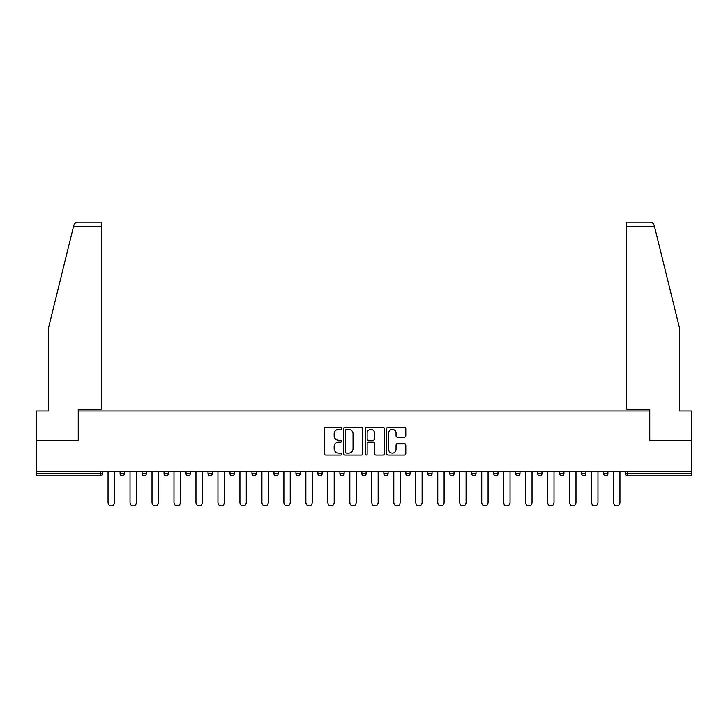 <?xml version="1.0" encoding="UTF-8"?>
<svg xmlns="http://www.w3.org/2000/svg" width="728" height="728" viewBox="0 0 728 728"><rect width="100%" height="100%" fill="white"/><g stroke="black" fill="none" stroke-linecap="round" stroke-linejoin="round"><path stroke-width="1.09" d="M341.459 428.355A0.965 0.965 0 0 0 340.486 427.382L325.789 427.382A1.383 1.383 0 0 0 324.406 428.765L324.406 453.662A1.383 1.383 0 0 0 325.789 455.046L340.486 455.046A0.965 0.965 0 0 0 341.459 454.081A0.965 0.965 0 0 0 340.486 453.107L338.584 453.107A4.423 4.423 0 0 1 334.161 448.685L334.161 446.61A4.423 4.423 0 0 1 338.584 442.187L340.486 442.187A0.965 0.965 0 0 0 341.459 441.214A0.965 0.965 0 0 0 340.486 440.249L338.584 440.249A4.423 4.423 0 0 1 334.161 435.817L334.161 433.742A4.423 4.423 0 0 1 338.584 429.32L340.486 429.32A0.965 0.965 0 0 0 341.459 428.355M404.422 437.137A1.383 1.383 0 0 0 405.805 435.754L405.805 428.765A1.383 1.383 0 0 0 404.422 427.382L388.097 427.382A1.383 1.383 0 0 0 386.714 428.765L386.714 453.662A1.383 1.383 0 0 0 388.097 455.046L404.422 455.046A1.383 1.383 0 0 0 405.805 453.662L405.805 445.227A1.383 1.383 0 0 0 404.422 443.843L397.433 443.843A1.383 1.383 0 0 0 396.05 445.227L396.05 449.413A3.704 3.704 0 0 1 392.356 453.107A3.704 3.704 0 0 1 388.652 449.413L388.652 433.024A3.704 3.704 0 0 1 392.356 429.32A3.704 3.704 0 0 1 396.05 433.024L396.05 435.754A1.383 1.383 0 0 0 397.433 437.137L404.422 437.137M73.546 226.408L73.792 225.398C74.429 223.396 75.803 222.322 77.896 222.177L101.356 222.177L101.356 226.408L73.546 226.408L48.521 327.855L48.521 410.992L36.4 410.992L36.4 440.577L78.387 440.577L78.387 410.992L649.613 410.992L649.613 440.577L691.6 440.577L691.6 471.435L36.4 471.435L36.4 473.691L100.227 473.691L100.227 471.435M101.356 226.408L101.356 409.163L78.251 409.163L78.251 440.577L36.4 440.577L36.4 471.435M362.79 428.765A1.383 1.383 0 0 0 361.406 427.382L345.09 427.382A1.383 1.383 0 0 0 343.707 428.765L343.707 453.662A1.383 1.383 0 0 0 345.09 455.046L361.406 455.046A1.383 1.383 0 0 0 362.79 453.662L362.79 428.765M366.594 427.382L382.91 427.382A1.383 1.383 0 0 1 384.293 428.765L384.293 453.662A1.383 1.383 0 0 1 382.91 455.046L375.93 455.046A1.383 1.383 0 0 1 374.547 453.662L374.547 443.57A1.383 1.383 0 0 0 373.164 442.187L368.532 442.187A1.383 1.383 0 0 0 367.149 443.57L367.149 454.081A0.965 0.965 0 0 1 366.175 455.046A0.965 0.965 0 0 1 365.21 454.081L365.21 428.765A1.383 1.383 0 0 1 366.594 427.382M100.227 475.803A2.111 2.111 0 0 0 102.339 473.691L100.227 473.691L100.227 475.803A2.111 2.111 0 0 0 102.339 473.691L102.339 471.435L102.339 473.691A2.111 2.111 0 0 1 100.227 475.803L36.4 475.803L36.4 473.691M691.6 471.435L691.6 475.803L627.773 475.803A2.111 2.111 0 0 1 625.661 473.691L625.661 471.435L625.661 473.691L691.6 473.691M120.093 471.435L120.093 473.691L120.093 471.435M122.213 475.803A2.111 2.111 0 0 1 120.093 473.691A2.111 2.111 0 0 0 122.213 475.803A2.111 2.111 0 0 0 124.324 473.691L124.324 471.435L124.324 473.691A2.111 2.111 0 0 1 122.213 475.803A2.111 2.111 0 0 1 120.093 473.691L124.324 473.691A2.111 2.111 0 0 1 122.213 475.803M142.078 471.435L142.078 473.691L142.078 471.435M146.301 471.435L146.301 473.691L146.301 471.435M164.055 471.435L164.055 473.691L164.055 471.435M168.286 471.435L168.286 473.691A2.111 2.111 0 0 1 166.175 475.803A2.111 2.111 0 0 1 164.055 473.691A2.111 2.111 0 0 0 166.175 475.803A2.111 2.111 0 0 0 168.286 473.691A2.111 2.111 0 0 1 166.175 475.803A2.111 2.111 0 0 1 164.055 473.691L168.286 473.691M186.04 471.435L186.04 473.691L186.04 471.435M190.263 471.435L190.263 473.691L190.263 471.435M208.017 471.435L208.017 473.691L208.017 471.435M212.248 471.435L212.248 473.691L212.248 471.435M234.225 471.435L234.225 473.691L230.002 473.691A2.111 2.111 0 0 0 232.114 475.803A2.111 2.111 0 0 1 230.002 473.691L230.002 471.435M251.979 471.435L251.979 473.691L251.979 471.435M256.211 471.435L256.211 473.691L256.211 471.435M273.965 471.435L273.965 473.691L273.965 471.435M278.187 471.435L278.187 473.691L278.187 471.435M295.941 471.435L295.941 473.691L295.941 471.435M300.173 471.435L300.173 473.691A2.111 2.111 0 0 1 298.061 475.803A2.111 2.111 0 0 1 295.941 473.691A2.111 2.111 0 0 0 298.061 475.803A2.111 2.111 0 0 1 295.941 473.691L300.173 473.691A2.111 2.111 0 0 1 298.061 475.803M317.927 471.435L317.927 473.691L317.927 471.435M322.149 471.435L322.149 473.691L322.149 471.435M344.135 471.435L344.135 473.691L339.903 473.691A2.111 2.111 0 0 0 342.024 475.803A2.111 2.111 0 0 1 339.903 473.691L339.903 471.435M361.889 471.435L361.889 473.691L361.889 471.435M366.111 471.435L366.111 473.691L366.111 471.435M383.865 471.435L383.865 473.691L383.865 471.435M388.097 471.435L388.097 473.691L388.097 471.435M410.073 471.435L410.073 473.691A2.111 2.111 0 0 1 407.962 475.803A2.111 2.111 0 0 1 405.851 473.691L405.851 471.435M432.059 471.435L432.059 473.691A2.111 2.111 0 0 1 429.939 475.803A2.111 2.111 0 0 1 427.827 473.691L427.827 471.435M454.035 471.435L454.035 473.691A2.111 2.111 0 0 1 451.924 475.803A2.111 2.111 0 0 1 449.813 473.691L449.813 471.435M476.021 471.435L476.021 473.691A2.111 2.111 0 0 1 473.901 475.803A2.111 2.111 0 0 1 471.79 473.691L471.79 471.435M495.886 475.803A2.111 2.111 0 0 0 497.998 473.691L497.998 471.435L497.998 473.691A2.111 2.111 0 0 1 495.886 475.803A2.111 2.111 0 0 1 493.775 473.691L493.775 471.435M519.983 471.435L519.983 473.691A2.111 2.111 0 0 1 517.863 475.803A2.111 2.111 0 0 1 515.752 473.691L515.752 471.435M537.737 471.435L537.737 473.691L537.737 471.435M541.96 471.435L541.96 473.691A2.111 2.111 0 0 1 539.848 475.803A2.111 2.111 0 0 1 537.737 473.691L541.96 473.691A2.111 2.111 0 0 1 539.848 475.803M561.825 475.803A2.111 2.111 0 0 0 563.945 473.691L563.945 471.435L563.945 473.691A2.111 2.111 0 0 1 561.825 475.803A2.111 2.111 0 0 1 559.714 473.691L559.714 471.435M581.699 471.435L581.699 473.691L581.699 471.435M585.922 471.435L585.922 473.691A2.111 2.111 0 0 1 583.81 475.803A2.111 2.111 0 0 1 581.699 473.691L585.922 473.691A2.111 2.111 0 0 1 583.81 475.803A2.111 2.111 0 0 0 585.922 473.691M603.676 473.691A2.111 2.111 0 0 0 605.787 475.803A2.111 2.111 0 0 0 607.907 473.691L607.907 471.435L607.907 473.691L603.676 473.691A2.111 2.111 0 0 0 605.787 475.803A2.111 2.111 0 0 1 603.676 473.691L603.676 471.435M144.189 475.803A2.111 2.111 0 0 1 142.078 473.691A2.111 2.111 0 0 0 144.189 475.803A2.111 2.111 0 0 0 146.301 473.691A2.111 2.111 0 0 1 144.189 475.803A2.111 2.111 0 0 1 142.078 473.691L146.301 473.691A2.111 2.111 0 0 1 144.189 475.803M188.152 475.803A2.111 2.111 0 0 1 186.04 473.691A2.111 2.111 0 0 0 188.152 475.803A2.111 2.111 0 0 0 190.263 473.691A2.111 2.111 0 0 1 188.152 475.803A2.111 2.111 0 0 1 186.04 473.691L190.263 473.691A2.111 2.111 0 0 1 188.152 475.803M210.137 475.803A2.111 2.111 0 0 1 208.017 473.691A2.111 2.111 0 0 0 210.137 475.803A2.111 2.111 0 0 0 212.248 473.691A2.111 2.111 0 0 1 210.137 475.803A2.111 2.111 0 0 1 208.017 473.691L212.248 473.691A2.111 2.111 0 0 1 210.137 475.803M232.114 475.803A2.111 2.111 0 0 0 234.225 473.691A2.111 2.111 0 0 1 232.114 475.803A2.111 2.111 0 0 1 230.002 473.691M254.099 475.803A2.111 2.111 0 0 1 251.979 473.691A2.111 2.111 0 0 0 254.099 475.803A2.111 2.111 0 0 0 256.211 473.691A2.111 2.111 0 0 1 254.099 475.803A2.111 2.111 0 0 1 251.979 473.691L256.211 473.691A2.111 2.111 0 0 1 254.099 475.803M276.076 475.803A2.111 2.111 0 0 1 273.965 473.691L278.187 473.691A2.111 2.111 0 0 1 276.076 475.803A2.111 2.111 0 0 0 278.187 473.691A2.111 2.111 0 0 1 276.076 475.803M320.038 475.803A2.111 2.111 0 0 1 317.927 473.691A2.111 2.111 0 0 0 320.038 475.803A2.111 2.111 0 0 0 322.149 473.691A2.111 2.111 0 0 1 320.038 475.803A2.111 2.111 0 0 1 317.927 473.691L322.149 473.691A2.111 2.111 0 0 1 320.038 475.803M344.135 473.691A2.111 2.111 0 0 1 342.024 475.803A2.111 2.111 0 0 0 344.135 473.691A2.111 2.111 0 0 1 342.024 475.803A2.111 2.111 0 0 1 339.903 473.691M364 475.803A2.111 2.111 0 0 1 361.889 473.691L366.111 473.691A2.111 2.111 0 0 1 364 475.803A2.111 2.111 0 0 0 366.111 473.691M385.976 475.803A2.111 2.111 0 0 1 383.865 473.691A2.111 2.111 0 0 0 385.976 475.803A2.111 2.111 0 0 0 388.097 473.691A2.111 2.111 0 0 1 385.976 475.803A2.111 2.111 0 0 1 383.865 473.691L388.097 473.691A2.111 2.111 0 0 1 385.976 475.803M346.61 429.32A0.965 0.965 0 0 0 345.636 430.284L345.636 452.143A0.965 0.965 0 0 0 346.61 453.107L348.612 453.107A4.423 4.423 0 0 0 353.044 448.685L353.044 433.742A4.423 4.423 0 0 0 348.612 429.32L346.61 429.32M374.547 433.087A3.704 3.704 0 0 0 370.843 429.393A3.704 3.704 0 0 0 367.149 433.087L367.149 438.866A1.383 1.383 0 0 0 368.532 440.249L373.164 440.249A1.383 1.383 0 0 0 374.547 438.866L374.547 433.087M108.053 502.648L108.053 471.435L108.053 502.648A3.167 3.167 0 0 0 111.22 505.824A3.167 3.167 0 0 0 114.387 502.648L114.387 471.435M101.356 222.177L84.448 222.177L101.356 222.177M73.792 225.398C74.183 224.26 74.183 224.26 73.792 225.398C74.183 224.26 74.183 224.26 73.792 225.398M654.454 226.408L654.208 225.398C653.817 224.26 653.817 224.26 654.208 225.398C653.817 224.26 653.817 224.26 654.208 225.398C653.571 223.396 652.197 222.322 650.104 222.177L626.644 222.177L626.644 409.163L649.749 409.163L649.749 440.577L691.6 440.577L691.6 410.992L679.479 410.992L679.479 327.855L654.454 226.408L626.644 226.408M130.03 502.648L130.03 471.435L130.03 502.648A3.167 3.167 0 0 0 133.197 505.824A3.167 3.167 0 0 0 136.373 502.648L136.373 471.435M152.016 502.648L152.016 471.435L152.016 502.648A3.167 3.167 0 0 0 155.182 505.824A3.167 3.167 0 0 0 158.349 502.648L158.349 471.435M173.992 502.648L173.992 471.435L173.992 502.648A3.167 3.167 0 0 0 177.159 505.824A3.167 3.167 0 0 0 180.335 502.648L180.335 471.435M195.969 502.648L195.969 471.435L195.969 502.648A3.167 3.167 0 0 0 199.144 505.824A3.167 3.167 0 0 0 202.311 502.648L202.311 471.435M217.954 502.648L217.954 471.435L217.954 502.648A3.167 3.167 0 0 0 221.121 505.824A3.167 3.167 0 0 0 224.297 502.648L224.297 471.435M239.931 502.648L239.931 471.435L239.931 502.648A3.167 3.167 0 0 0 243.106 505.824A3.167 3.167 0 0 0 246.273 502.648L246.273 471.435M261.916 502.648L261.916 471.435L261.916 502.648A3.167 3.167 0 0 0 265.083 505.824A3.167 3.167 0 0 0 268.259 502.648L268.259 471.435M283.893 502.648L283.893 471.435L283.893 502.648A3.167 3.167 0 0 0 287.069 505.824A3.167 3.167 0 0 0 290.235 502.648L290.235 471.435M305.878 502.648L305.878 471.435L305.878 502.648A3.167 3.167 0 0 0 309.045 505.824A3.167 3.167 0 0 0 312.221 502.648L312.221 471.435M327.855 502.648L327.855 471.435L327.855 502.648A3.167 3.167 0 0 0 331.031 505.824A3.167 3.167 0 0 0 334.197 502.648L334.197 471.435M349.84 502.648L349.84 471.435L349.84 502.648A3.167 3.167 0 0 0 353.007 505.824A3.167 3.167 0 0 0 356.183 502.648L356.183 471.435M371.817 502.648L371.817 471.435L371.817 502.648A3.167 3.167 0 0 0 374.993 505.824A3.167 3.167 0 0 0 378.16 502.648L378.16 471.435M393.803 502.648L393.803 471.435L393.803 502.648A3.167 3.167 0 0 0 396.969 505.824A3.167 3.167 0 0 0 400.145 502.648L400.145 471.435M415.779 502.648L415.779 471.435L415.779 502.648A3.167 3.167 0 0 0 418.955 505.824A3.167 3.167 0 0 0 422.122 502.648L422.122 471.435M437.765 502.648L437.765 471.435L437.765 502.648A3.167 3.167 0 0 0 440.931 505.824A3.167 3.167 0 0 0 444.107 502.648L444.107 471.435M459.741 502.648L459.741 471.435L459.741 502.648A3.167 3.167 0 0 0 462.917 505.824A3.167 3.167 0 0 0 466.084 502.648L466.084 471.435M481.727 502.648L481.727 471.435L481.727 502.648A3.167 3.167 0 0 0 484.894 505.824A3.167 3.167 0 0 0 488.069 502.648L488.069 471.435M503.703 502.648L503.703 471.435L503.703 502.648A3.167 3.167 0 0 0 506.879 505.824A3.167 3.167 0 0 0 510.046 502.648L510.046 471.435M525.689 502.648L525.689 471.435L525.689 502.648A3.167 3.167 0 0 0 528.856 505.824A3.167 3.167 0 0 0 532.032 502.648L532.032 471.435M547.665 502.648L547.665 471.435L547.665 502.648A3.167 3.167 0 0 0 550.841 505.824A3.167 3.167 0 0 0 554.008 502.648L554.008 471.435M569.651 502.648L569.651 471.435L569.651 502.648A3.167 3.167 0 0 0 572.818 505.824A3.167 3.167 0 0 0 575.985 502.648L575.985 471.435M591.627 502.648L591.627 471.435L591.627 502.648A3.167 3.167 0 0 0 594.803 505.824A3.167 3.167 0 0 0 597.97 502.648L597.97 471.435M613.613 502.648L613.613 471.435L613.613 502.648A3.167 3.167 0 0 0 616.78 505.824A3.167 3.167 0 0 0 619.947 502.648L619.947 471.435M627.773 471.435L627.773 475.803M407.962 475.803A2.111 2.111 0 0 0 410.073 473.691L405.851 473.691M429.939 475.803A2.111 2.111 0 0 0 432.059 473.691L427.827 473.691M451.924 475.803A2.111 2.111 0 0 0 454.035 473.691L449.813 473.691M473.901 475.803A2.111 2.111 0 0 0 476.021 473.691L471.79 473.691M497.998 473.691L493.775 473.691M517.863 475.803A2.111 2.111 0 0 0 519.983 473.691L515.752 473.691M563.945 473.691L559.714 473.691M605.787 475.803A2.111 2.111 0 0 0 607.907 473.691"/></g></svg>

